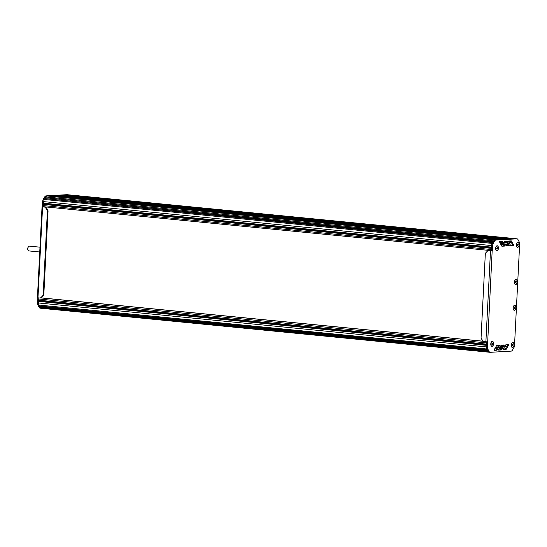 <?xml version="1.0" encoding="UTF-8"?>
<svg xmlns="http://www.w3.org/2000/svg" width="547" height="547" viewBox="0 0 547 547"><rect width="100%" height="100%" fill="white"/><g stroke="black" fill="none" stroke-linecap="round" stroke-linejoin="round"><path stroke-width="0.82" d="M492.662 343.824L492.457 343.085L491.979 343.113L491.903 344.617L492.662 343.824L491.705 343.892M492.382 344.589L491.883 344.535M492.368 341.451A2.407 1.326 95.6 0 0 492.314 341.444A2.407 1.326 95.6 0 0 492.204 341.444A2.407 1.326 95.6 0 0 491.418 341.916M491.062 345.601A2.407 1.326 95.6 0 0 491.849 346.237A2.407 1.326 95.6 0 0 491.897 346.237M492.061 346.251A2.407 1.326 95.6 0 0 493.51 343.878A2.407 1.326 95.6 0 0 492.416 341.458A2.407 1.326 95.6 0 0 492.3 341.451A2.407 1.326 95.6 0 0 490.85 343.824A2.407 1.326 95.6 0 0 491.944 346.244A2.407 1.326 95.6 0 0 492.061 346.251M497.223 249.029L497.503 248.27L496.601 248.167L496.744 249.056L497.223 249.029L496.724 248.981M497.503 248.27L497.298 247.531L496.539 248.324M497.209 245.897A2.407 1.326 95.6 0 0 497.155 245.89A2.407 1.326 95.6 0 0 497.045 245.89A2.407 1.326 95.6 0 0 496.259 246.362M495.897 250.047A2.407 1.326 95.6 0 0 496.69 250.683A2.407 1.326 95.6 0 0 496.738 250.683M496.902 250.69A2.407 1.326 95.6 0 0 498.351 248.324A2.407 1.326 95.6 0 0 497.257 245.904A2.407 1.326 95.6 0 0 497.141 245.897A2.407 1.326 95.6 0 0 495.691 248.27A2.407 1.326 95.6 0 0 496.785 250.69A2.407 1.326 95.6 0 0 496.902 250.69M518.214 244.81L518.009 244.078L517.524 244.106L517.448 245.603L518.214 244.81L517.305 244.707M517.934 245.576L517.428 245.528M517.913 242.437A2.407 1.326 95.6 0 0 517.865 242.43A2.407 1.326 95.6 0 0 517.749 242.43A2.407 1.326 95.6 0 0 516.97 242.902M516.607 246.588A2.407 1.326 95.6 0 0 517.394 247.223A2.407 1.326 95.6 0 0 517.441 247.23M507.438 243.688A1.203 0.663 95.6 0 0 507.507 244.625M507.363 243.538A0.779 0.431 95.6 0 0 507.322 244.222M517.606 247.237A2.407 1.326 95.6 0 0 519.055 244.865A2.407 1.326 95.6 0 0 517.961 242.444A2.407 1.326 95.6 0 0 517.852 242.444A2.407 1.326 95.6 0 0 516.402 244.81A2.407 1.326 95.6 0 0 517.496 247.23A2.407 1.326 95.6 0 0 517.606 247.237M516.313 281.985L516.115 281.254L515.63 281.281L515.554 282.778L516.313 281.985L515.411 281.883M516.04 282.751L515.534 282.703M516.019 279.613A2.407 1.326 95.6 0 0 515.971 279.606A2.407 1.326 95.6 0 0 515.855 279.606A2.407 1.326 95.6 0 0 515.076 280.078M514.713 283.763A2.407 1.326 95.6 0 0 515.5 284.399A2.407 1.326 95.6 0 0 515.548 284.406M515.712 284.413A2.407 1.326 95.6 0 0 517.161 282.04A2.407 1.326 95.6 0 0 516.067 279.62A2.407 1.326 95.6 0 0 515.958 279.62A2.407 1.326 95.6 0 0 514.508 281.985A2.407 1.326 95.6 0 0 515.602 284.406A2.407 1.326 95.6 0 0 515.712 284.413M515.007 307.77L514.809 307.031L514.324 307.058L514.248 308.556L515.007 307.77L514.105 307.66M514.734 308.529L514.228 308.481M514.713 305.397A2.407 1.326 95.6 0 0 514.665 305.39A2.407 1.326 95.6 0 0 514.549 305.39A2.407 1.326 95.6 0 0 513.77 305.862M513.407 309.547A2.407 1.326 95.6 0 0 514.194 310.183A2.407 1.326 95.6 0 0 514.242 310.183M514.406 310.19A2.407 1.326 95.6 0 0 515.855 307.824A2.407 1.326 95.6 0 0 514.761 305.397A2.407 1.326 95.6 0 0 514.652 305.397A2.407 1.326 95.6 0 0 513.202 307.77A2.407 1.326 95.6 0 0 514.296 310.19A2.407 1.326 95.6 0 0 514.406 310.19M513.141 344.945L512.936 344.207L512.457 344.234L512.382 345.731L513.141 344.945L512.183 345.013M512.86 345.704L512.354 345.656M512.84 342.572A2.407 1.326 95.6 0 0 512.792 342.566A2.407 1.326 95.6 0 0 512.676 342.566A2.407 1.326 95.6 0 0 511.896 343.031M511.534 346.723A2.407 1.326 95.6 0 0 512.32 347.352A2.407 1.326 95.6 0 0 512.375 347.359M512.539 347.366A2.407 1.326 95.6 0 0 513.982 345A2.407 1.326 95.6 0 0 512.895 342.572A2.407 1.326 95.6 0 0 512.778 342.572A2.407 1.326 95.6 0 0 511.329 344.945A2.407 1.326 95.6 0 0 512.423 347.366A2.407 1.326 95.6 0 0 512.539 347.366M44.02 206.759L491.329 250.635L44.081 206.766A1.203 0.663 -84.4 0 1 44.02 206.759A1.203 0.663 -84.4 0 1 43.473 205.604L43.534 204.4L491.452 248.338L491.391 249.535A1.203 0.663 95.6 0 0 491.938 250.697M43.534 204.4L43.753 203.792L491.479 247.709M43.753 203.792L43.596 203.204L491.507 247.135L491.589 245.562A3.009 1.655 -84.4 0 1 492.184 243.415A3.009 1.655 95.6 0 0 491.589 245.562L491.329 250.738L492.327 250.834L492.587 245.658A3.009 1.655 -84.4 0 1 493.182 243.511L494.693 240.953A3.009 1.655 -84.4 0 1 495.917 240.01L516.881 238.82A3.009 1.655 -84.4 0 1 517.018 238.82A3.009 1.655 -84.4 0 1 518.009 239.627L519.267 242.013A3.009 1.655 -84.4 0 1 519.65 244.112L514.515 345.485A3.009 1.655 -84.4 0 1 513.913 347.632L512.409 350.183A3.009 1.655 -84.4 0 1 511.192 351.119L490.228 352.316A3.009 1.655 -84.4 0 1 490.085 352.309A3.009 1.655 -84.4 0 1 489.093 351.502L487.835 349.095A3.009 1.655 -84.4 0 1 487.452 347.01L492.163 250.841L488.82 250.615L491.329 250.738M43.596 203.204L43.671 201.631A3.009 1.655 -84.4 0 1 44.273 199.484L44.765 198.636L492.683 242.574L493.688 240.858L493.196 241.699L45.278 197.761L45.777 196.92A3.009 1.655 -84.4 0 1 47.001 195.976L495.719 239.866M44.765 198.636L492.813 242.348M45.148 198.438L45.278 197.761M495.199 239.894L494.912 239.907A3.009 1.655 95.6 0 0 493.695 240.851A3.009 1.655 -84.4 0 1 494.912 239.907L515.876 238.718A3.009 1.655 -84.4 0 1 516.019 238.724A3.009 1.655 -84.4 0 1 516.156 238.745M48.382 195.99L496.382 239.825M48.478 195.894L498.385 239.716M51.049 195.833L499.055 239.675M51.144 195.744L501.059 239.559M53.722 195.682L501.722 239.524M53.811 195.587L503.725 239.408M56.389 195.532L506.392 239.258L56.478 195.436M59.055 195.382L509.059 239.107L59.144 195.286M61.722 195.231L509.729 239.066M61.811 195.135L511.725 238.957M64.389 195.081L512.395 238.916M64.478 194.985L514.392 238.807M67.055 194.923L515.055 238.765M67.151 194.835L67.965 194.787A3.009 1.655 -84.4 0 1 68.108 194.787A3.009 1.655 -84.4 0 1 68.245 194.814M41.312 308.282A3.009 1.655 -84.4 0 1 41.169 308.276A3.009 1.655 -84.4 0 1 40.177 307.469L39.76 306.676L487.678 350.613L488.095 351.406A3.009 1.655 95.6 0 0 489.086 352.213A3.009 1.655 95.6 0 0 489.114 352.213M39.76 306.676L39.699 306.019L487.315 349.923M39.699 306.019L487.247 349.793L486.837 349A3.009 1.655 -84.4 0 1 486.454 346.907A3.009 1.655 95.6 0 0 486.837 349L488.088 351.406A3.009 1.655 -84.4 0 0 489.086 352.213A3.009 1.655 -84.4 0 0 489.223 352.213M39.336 305.855L38.919 305.069A3.009 1.655 -84.4 0 1 38.543 302.976L38.618 301.397L486.536 345.335L486.454 346.907L486.714 341.841M38.618 301.397L38.844 300.788L486.57 344.706M38.844 300.788L38.68 300.2L486.598 344.131L486.659 342.935L38.741 299.004A1.203 0.663 -84.4 0 1 39.111 297.965M38.68 300.2L38.741 299.004M490.495 250.779L485.886 341.786L487.548 341.841M485.886 341.786L484.211 341.622A2.407 2.003 86.7 0 1 482.837 340.781L481.586 339.058A2.407 2.003 86.7 0 1 481.087 337.301L485.292 254.28A2.407 2.003 86.7 0 1 485.962 252.646L487.37 251.182A2.407 2.003 86.7 0 1 488.567 250.615A2.407 2.003 86.7 0 1 488.82 250.615M488.567 250.615L489.23 250.574A2.407 2.003 86.7 0 1 489.49 250.581M504.067 344.966L501.455 345.109A1.203 0.663 95.6 0 0 500.963 345.485L498.57 349.581L498.645 350.087L501.243 349.95A1.203 0.663 95.6 0 0 501.736 349.574L504.067 344.966M498.522 349.943L500.245 349.854A1.203 0.663 95.6 0 0 500.737 349.478L503.206 345.013M506.023 245.651A1.203 0.663 95.6 0 0 506.419 245.972A1.203 0.663 95.6 0 0 506.474 245.979L509.093 245.822L509.236 245.302L507.213 241.453A1.203 0.663 95.6 0 0 506.816 241.131A1.203 0.663 95.6 0 0 506.761 241.131L504.17 241.289L504.026 241.801L506.023 245.651M506.153 245.835L508.095 245.719L508.238 245.2L506.214 241.35A1.203 0.663 95.6 0 0 506.084 241.172M502.043 246.218L504.662 246.061L504.806 245.541L502.782 241.692A1.203 0.663 95.6 0 0 502.385 241.371A1.203 0.663 95.6 0 0 502.324 241.371L499.739 241.528L499.596 242.041L501.585 245.89A1.203 0.663 95.6 0 0 501.989 246.218A1.203 0.663 95.6 0 0 502.043 246.218L501.934 246.205M501.722 246.082L503.657 245.959L503.801 245.446L501.784 241.596A1.203 0.663 95.6 0 0 501.654 241.412M510.454 245.412A1.203 0.663 95.6 0 0 510.85 245.733A1.203 0.663 95.6 0 0 510.912 245.733L513.524 245.576L513.667 245.063L511.643 241.213A1.203 0.663 95.6 0 0 511.254 240.892A1.203 0.663 95.6 0 0 511.192 240.885L508.607 241.042L508.464 241.562L510.454 245.412M510.59 245.596L512.525 245.48L512.669 244.96L510.645 241.111A1.203 0.663 95.6 0 0 510.515 240.926M499.637 345.232L497.025 345.369A1.203 0.663 95.6 0 0 496.532 345.752L494.132 349.848L494.214 350.347L496.813 350.21A1.203 0.663 95.6 0 0 497.298 349.841L499.637 345.232M494.091 350.203L495.814 350.114A1.203 0.663 95.6 0 0 496.3 349.738L498.775 345.273M505.893 344.842A1.203 0.663 95.6 0 0 505.401 345.225L503.001 349.321L503.083 349.827L505.681 349.69A1.203 0.663 95.6 0 0 506.166 349.314L508.594 345.212L508.519 344.706L505.893 344.842M502.96 349.683L504.683 349.588A1.203 0.663 95.6 0 0 505.168 349.212L507.643 344.747M519.13 244.762A2.53 1.388 -84.4 0 1 518.132 247.141A2.53 1.388 -84.4 0 1 516.628 246.642A2.53 1.388 -84.4 0 1 517.004 242.861A2.53 1.388 -84.4 0 1 517.859 242.321A2.53 1.388 -84.4 0 1 519.13 244.762M498.42 248.215A2.53 1.388 -84.4 0 1 497.428 250.601A2.53 1.388 -84.4 0 1 495.924 250.095A2.53 1.388 -84.4 0 1 496.293 246.314A2.53 1.388 -84.4 0 1 497.148 245.781A2.53 1.388 -84.4 0 1 498.42 248.215M514.057 344.89A2.53 1.388 -84.4 0 1 513.059 347.277A2.53 1.388 -84.4 0 1 511.561 346.771A2.53 1.388 -84.4 0 1 511.93 342.99A2.53 1.388 -84.4 0 1 512.785 342.449A2.53 1.388 -84.4 0 1 514.057 344.89M493.579 343.769A2.53 1.388 -84.4 0 1 492.587 346.155A2.53 1.388 -84.4 0 1 491.083 345.649A2.53 1.388 -84.4 0 1 491.452 341.868A2.53 1.388 -84.4 0 1 492.307 341.335A2.53 1.388 -84.4 0 1 493.579 343.769M515.93 307.715A2.53 1.388 -84.4 0 1 514.932 310.101A2.53 1.388 -84.4 0 1 513.428 309.595A2.53 1.388 -84.4 0 1 513.804 305.814A2.53 1.388 -84.4 0 1 514.659 305.281A2.53 1.388 -84.4 0 1 515.93 307.715M517.236 281.937A2.53 1.388 -84.4 0 1 516.238 284.317A2.53 1.388 -84.4 0 1 514.734 283.818A2.53 1.388 -84.4 0 1 515.11 280.037A2.53 1.388 -84.4 0 1 515.965 279.496A2.53 1.388 -84.4 0 1 517.236 281.937M37.435 297.753L39.637 298.012A2.407 2.003 86.7 0 0 39.897 298.019L40.567 297.978A2.407 2.003 86.7 0 0 41.757 297.411L43.165 295.948A2.407 2.003 86.7 0 0 43.835 294.313L48.04 211.292A2.407 2.003 86.7 0 0 47.541 209.535L46.297 207.812A2.407 2.003 86.7 0 0 44.916 206.971L42.044 206.752L37.435 297.753M37.969 297.848L42.577 206.848L42.044 206.752M42.577 206.848L44.252 207.012A2.407 2.003 86.7 0 1 45.627 207.853L46.878 209.576A2.407 2.003 86.7 0 1 47.377 211.327L43.172 294.348A2.407 2.003 86.7 0 1 42.495 295.989L41.087 297.452A2.407 2.003 86.7 0 1 39.897 298.019M67.247 194.711A3.009 1.655 95.6 0 0 67.11 194.691A3.009 1.655 95.6 0 0 66.966 194.684L46.003 195.881A3.009 1.655 95.6 0 0 44.779 196.824L43.268 199.382A3.009 1.655 95.6 0 0 42.673 201.528L42.413 206.704M44.779 196.824L45.777 196.92L44.273 199.484A3.009 1.655 95.6 0 0 43.671 201.631L43.411 206.828M68.163 194.794A3.009 1.655 95.6 0 0 68.108 194.787A3.009 1.655 95.6 0 0 67.965 194.787L47.281 195.963M37.798 297.828L37.538 302.874A3.009 1.655 95.6 0 0 37.921 304.966L39.179 307.373A3.009 1.655 95.6 0 0 40.17 308.18A3.009 1.655 95.6 0 0 40.314 308.18M38.796 297.93L38.543 302.976A3.009 1.655 95.6 0 0 38.919 305.069L40.177 307.469L489.093 351.502M39.753 251.989L28.451 250.875L27.35 248.557L28.923 246.088L39.993 247.176M498.091 345.314L498.789 345.383M500.902 345.588L502.919 345.786M504.956 345.984L506.96 346.183M496.963 345.376L498.761 345.554M500.806 345.752L502.823 345.95M504.854 346.148L506.864 346.347M496.444 345.895L498.461 346.094M500.491 346.292L502.502 346.49M504.539 346.689L506.549 346.887M495.705 347.167L497.708 347.359M499.753 347.564L501.749 347.755M503.801 347.96L505.797 348.152M495.117 348.172L497.114 348.371M499.165 348.569L501.155 348.767M503.213 348.965L505.202 349.164M500.669 244.119L503.24 244.372M505.469 244.591L508.047 244.844M510.276 245.056L512.689 245.295M500.58 243.948L503.151 244.201M505.387 244.42L507.958 244.673M510.187 244.892L512.71 245.138M500.881 244.523L503.452 244.776M505.681 244.994L508.252 245.247M510.488 245.466L511.37 245.548M500.984 244.721L503.555 244.967M505.784 245.186L508.272 245.432M508.43 241.295L510.871 241.535M500.478 241.48L501.79 241.61M504.04 241.829L506.597 242.082M508.847 242.3L511.404 242.553M499.65 241.576L501.886 241.795M504.136 242.013L506.693 242.266M508.942 242.485L511.5 242.738M499.732 242.3L502.283 242.553M504.532 242.772L507.09 243.025L504.546 242.8M500.375 243.545L502.939 243.798L500.368 243.538M505.175 244.017L507.425 244.235L505.168 244.01M43.473 205.604L491.391 249.535M42.673 201.528L492.587 245.658M43.268 199.382L493.182 243.511M45.777 196.92L494.693 240.953M46.003 195.881L495.917 240.01M66.966 194.684L515.869 238.718M37.921 304.966L487.835 349.095M37.538 302.874L487.452 347.01M40.957 297.91L483.37 341.301M41.107 297.855L483.261 341.225L41.107 297.855M504.163 345.472L503.165 345.376M501.736 349.574L500.737 349.478M501.243 349.95L500.245 349.854M507.213 241.453L506.214 241.35M509.236 245.302L508.238 245.2M509.093 245.822L508.095 245.719M504.662 246.061L503.657 245.959M502.782 241.692L501.784 241.596M504.806 245.541L503.801 245.446M511.643 241.213L510.645 241.111M513.667 245.063L512.669 244.96M513.524 245.576L512.525 245.48M499.726 345.738L498.727 345.636M497.298 349.841L496.3 349.738M496.813 350.21L495.814 350.114M508.594 345.212L507.595 345.109M506.166 349.314L505.168 349.212M505.681 349.69L504.683 349.588M516.881 238.82L515.876 238.718M41.087 297.452L41.757 297.411M42.495 295.989L43.165 295.948M43.172 294.348L43.835 294.313M47.377 211.327L48.04 211.292M46.878 209.576L47.541 209.535M45.627 207.853L46.297 207.812M44.252 207.012L44.916 206.971M39.179 307.373L40.177 307.469M496.485 345.827L498.495 346.025M500.532 346.23L502.543 346.422M504.58 346.627L506.584 346.819M505.585 241.2L506.153 241.254M508.43 241.48L510.973 241.726M499.746 242.335L502.303 242.581M67.11 194.691L515.965 238.718M41.169 308.276L490.085 352.309M517.018 238.82L516.019 238.724M40.17 308.18L41.134 308.276"/></g></svg>
